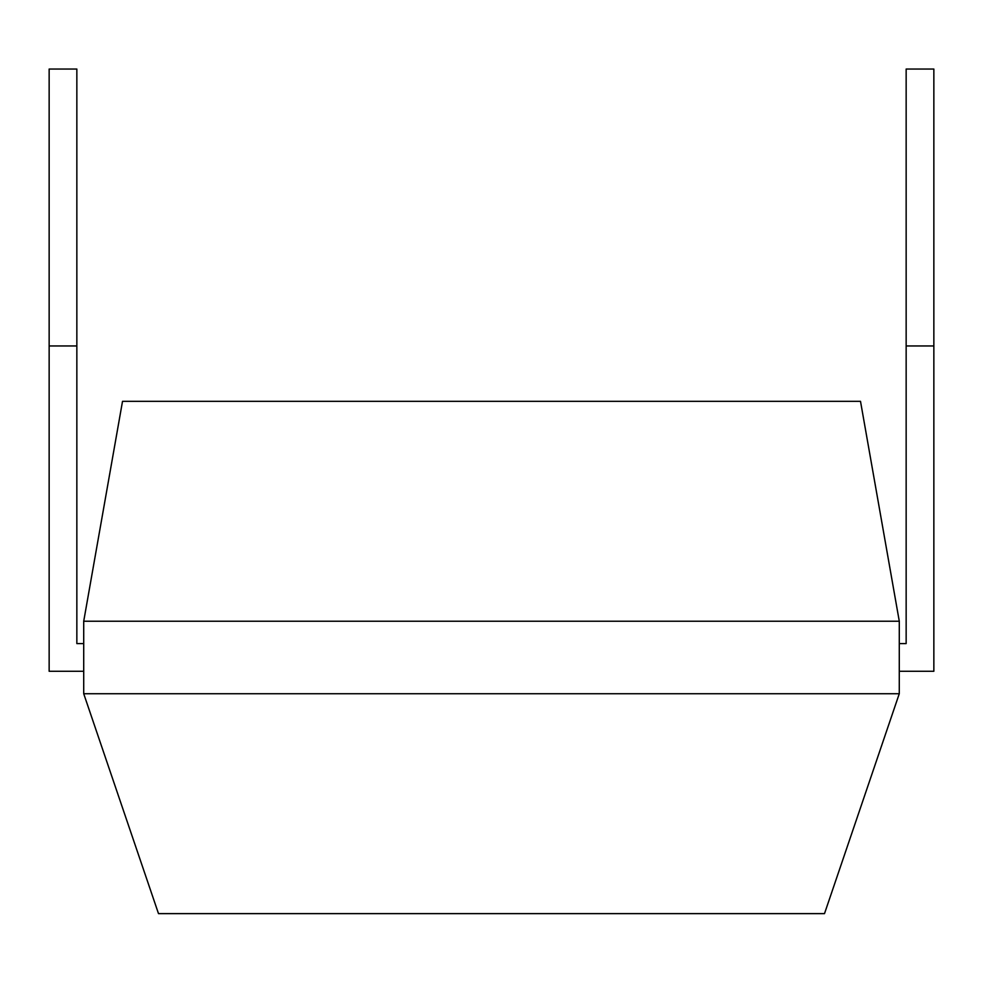 <?xml version="1.0" encoding="UTF-8"?>
<svg xmlns="http://www.w3.org/2000/svg" width="983" height="983" viewBox="0 0 983 983"><rect width="100%" height="100%" fill="white"/><g stroke="black" fill="none" stroke-linecap="round" stroke-linejoin="round"><path stroke-width="1.47" d="M288.117 913.625L247.347 913.625M899.285 693.728L83.715 693.728L158.496 913.625L824.504 913.625L899.273 693.728L899.285 621.231L860.506 401.322L122.519 401.334L83.715 621.231L899.285 621.231M83.715 693.728L83.715 621.231M83.715 643.582L76.846 643.582L76.846 69.043L49.15 69.043L49.15 671.278L83.715 671.278M76.846 345.955L49.15 345.955M899.285 671.278L933.85 671.278L933.85 69.043L906.154 69.043L906.154 643.582L899.285 643.582M933.85 345.955L906.154 345.955"/></g></svg>
